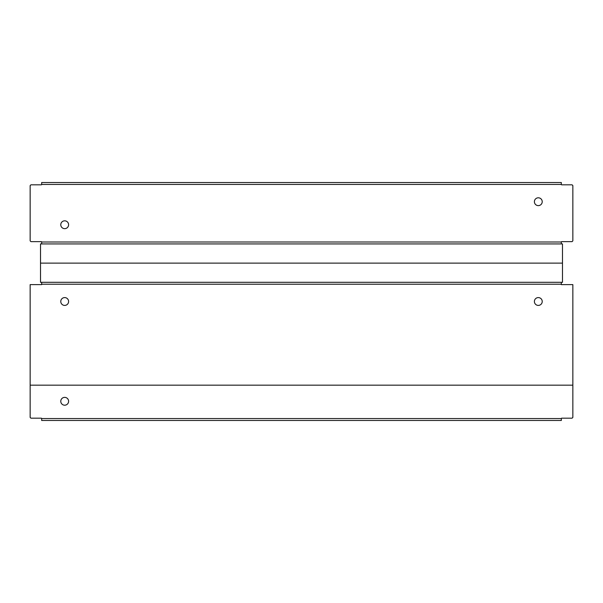 <?xml version="1.0" encoding="UTF-8"?>
<svg xmlns="http://www.w3.org/2000/svg" width="603" height="603" viewBox="0 0 603 603"><rect width="100%" height="100%" fill="white"/><g stroke="black" fill="none" stroke-linecap="round" stroke-linejoin="round"><path stroke-width="0.9" d="M30.15 385.166L30.15 417.412L30.919 418.173L41.283 418.173A0.384 0.384 0 0 1 41.667 418.557L41.667 420.479L561.333 420.479L561.333 418.557A0.384 0.384 0 0 1 561.717 418.173L572.081 418.173L572.85 417.412L572.85 385.166L30.15 385.166L30.15 284.616L41.667 284.616L41.667 282.31M572.85 385.166L572.85 284.616L561.333 284.616L561.333 282.31M534.394 301.5A3.912 3.912 0 0 0 538.306 305.412A3.912 3.912 0 0 0 542.225 301.5A3.912 3.912 0 0 0 538.306 297.588A3.912 3.912 0 0 0 534.394 301.5M60.775 301.5A3.912 3.912 0 0 0 64.694 305.412A3.912 3.912 0 0 0 68.606 301.5A3.912 3.912 0 0 0 64.694 297.588A3.912 3.912 0 0 0 60.775 301.5M64.694 405.201A3.912 3.912 0 0 0 68.606 401.289A3.912 3.912 0 0 0 64.694 397.377A3.912 3.912 0 0 0 60.775 401.289A3.912 3.912 0 0 0 64.694 405.201M561.333 243.929L561.333 242.007A0.384 0.384 0 0 1 561.717 241.63L572.081 241.63L572.85 240.861L572.85 185.588L572.081 184.827L561.717 184.827A0.384 0.384 0 0 1 561.333 184.443L561.333 182.521L41.667 182.521L41.667 184.443A0.384 0.384 0 0 1 41.283 184.827L30.919 184.827L30.15 185.588L30.15 240.861L30.919 241.63L41.283 241.63A0.384 0.384 0 0 1 41.667 242.007L41.667 243.929M64.694 228.658A3.912 3.912 0 0 0 68.606 224.738A3.912 3.912 0 0 0 64.694 220.826A3.912 3.912 0 0 0 60.775 224.738A3.912 3.912 0 0 0 64.694 228.658M538.306 205.623A3.912 3.912 0 0 0 542.225 201.711A3.912 3.912 0 0 0 538.306 197.799A3.912 3.912 0 0 0 534.394 201.711A3.912 3.912 0 0 0 538.306 205.623M40.514 282.31L562.486 282.31L562.486 263.119L40.514 263.119L40.514 282.31M562.486 263.119L562.486 243.929L40.514 243.929L40.514 263.119M561.333 284.232L41.667 284.232M561.333 418.557L41.667 418.557M561.333 242.007L41.667 242.007M561.333 184.443L41.667 184.443"/></g></svg>
